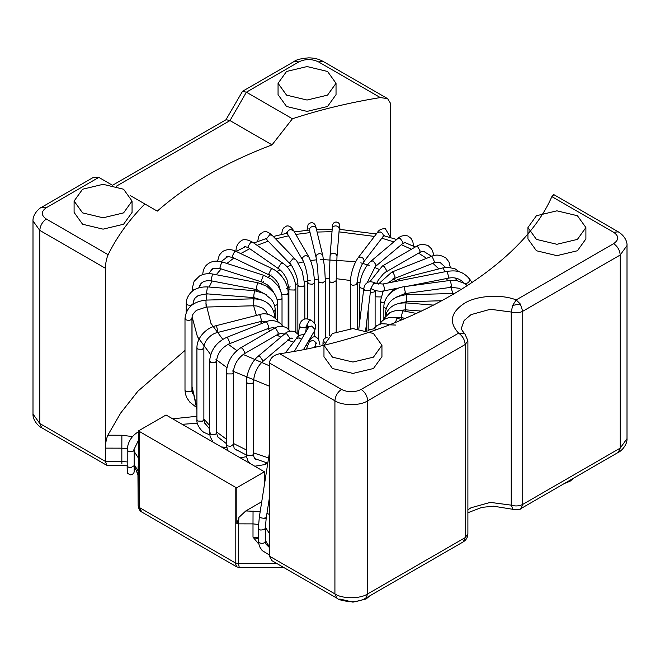 <?xml version="1.0" encoding="UTF-8"?>
<svg xmlns="http://www.w3.org/2000/svg" width="660" height="660" viewBox="0 0 660 660"><rect width="100%" height="100%" fill="white"/><g stroke="black" fill="none" stroke-linecap="round" stroke-linejoin="round"><path stroke-width="0.99" d="M336.031 83.3L336.031 94.652L327.541 106.491L307.048 111.392L286.547 106.491L278.058 94.652L278.058 83.3L286.547 71.462L307.048 66.561L327.541 71.462L336.031 83.3L327.541 95.131L307.048 100.031L286.547 95.131L278.058 83.3M132.066 201.052L132.066 212.413L123.577 224.243L103.084 229.152L82.582 224.243L74.093 212.413L74.093 201.052L82.582 189.222L103.084 184.321L123.577 189.222L132.066 201.052L123.577 212.891L103.084 217.792L82.582 212.891L74.093 201.052M564.391 483.483L570.034 481.255L573.895 477.997M585.907 227.56L585.907 238.92L577.417 250.75L556.916 255.651L536.423 250.75L527.934 238.92L527.934 227.56L536.423 215.729L556.916 210.829L577.417 215.729L585.907 227.56L577.417 239.39L556.916 244.291L536.423 239.39L527.934 227.56M339.834 599.016L352.951 602.151L366.069 599.016L369.93 595.757M381.942 345.32L381.942 356.68L373.453 368.511L352.951 373.411L332.459 368.511L323.969 356.68L323.969 345.32L332.459 333.49L352.951 328.581L373.453 333.49L381.942 345.32L373.453 357.151L352.951 362.051L332.459 357.151L323.969 345.32M134.17 467.593L134.343 467.643C136.562 468.237 137.816 469.293 138.105 470.803L134.17 464.706M279.691 353.76L341.476 389.433C348.109 392.543 354.667 392.543 361.152 389.433C365.104 392.197 367.29 395.983 367.711 400.793C360.335 405.9 342.301 405.9 334.917 400.793L334.917 593.901L336.839 598.15L272.044 560.744L269.338 556.083L334.917 593.901C342.301 599.008 360.335 599.008 367.711 593.901L367.711 400.793L465.185 344.512C464.764 339.71 462.577 335.923 458.626 333.151L464.896 333.894C462.091 330.718 460.96 328.721 461.497 327.904L464.112 320.537L471.009 314.647L490.33 309.276L511.236 312.031L512.647 305.44L516.178 299.929L520.286 303.971L522.736 311.289L620.21 255.016L627 245.545C627.264 243.35 626.257 236.816 618.288 231.833L553.839 194.626L551.859 196.622C520.204 269.115 405.257 335.478 279.691 353.76C273.768 354.899 270.311 357.959 269.338 362.926L269.338 556.042L269.272 546.538L265.345 540.441M238.961 517.349L238.45 523.858L236.833 523.685L238.961 517.349L245.784 510.947L261.739 501.732M132.462 436.582L121.877 435.237L107.836 435.204L120.739 412.954L137.957 391.132L184.998 350.419M107.836 435.204C106.326 438.801 105.509 443.108 105.377 448.123L105.377 268.265C105.592 262.886 106.507 258.365 108.141 254.71C116.82 236.94 129.055 220.027 144.853 203.965L157.27 211.134C187.555 184.453 225.819 162.36 272.036 144.87L292.413 118.775C320.224 109.651 349.528 102.589 380.308 97.573L387.61 98.653L390.662 103.554L390.662 237.616M138.46 430.914L138.163 505.75C139.194 511.888 142.395 512.119 141.834 512.069L139.516 507.598L235.191 562.832L235.191 487.105L138.46 430.914L166.039 414.991L264.412 471.784L264.412 484.654M264.412 471.784L236.833 487.715L235.191 487.105M236.833 523.685L236.833 487.715M144.853 203.965L130.548 195.706M112.34 185.196L98.819 177.392L93.382 177.392L41.712 207.224L46.348 207.685C40.961 211.513 40.961 215.3 46.348 219.037L108.141 254.71M127.215 465.77L107.002 465.3L105.377 461.373L105.377 448.123L121.836 448.165L121.877 435.237M225.778 120.037L242.542 91.278L246.378 92.194L292.413 118.775M112.571 185.245L226.141 119.674L229.985 120.59L272.036 144.87M361.152 389.433L458.626 333.151C448.668 322.426 450.607 312.477 464.45 303.286C476.569 295.548 501.353 293.923 516.178 299.929L613.652 243.655C619.039 239.827 619.039 236.041 613.652 232.295L551.859 196.622M258.646 543.956L253.003 537.141L258.382 539.137M265.765 543.559L269.288 546.711M141.834 512.069L236.717 566.849L235.191 562.832L238.45 563.615L239.275 567.542M467.899 509.834L471.009 507.763L490.33 502.392L511.236 505.147L511.236 312.031C515.369 313.31 519.197 313.063 522.736 311.289L522.736 504.397L520.814 508.645C520.707 509.586 518.108 509.809 513.01 509.33L511.236 505.147C515.369 506.418 519.197 506.17 522.736 504.397L620.21 448.123L627 438.661L627 245.545M336.839 598.15C338.695 599.866 343.522 601.062 351.318 601.747C356.92 601.672 361.738 600.476 365.788 598.15L367.711 593.901L465.185 537.628L465.185 344.512L467.899 340.725L467.899 533.841C467.824 537.248 466.282 539.929 463.262 541.868L465.185 537.628L467.899 533.841M469.598 279.048L468.913 278.454L469.598 279.048C469.648 282.051 467.948 283.536 464.491 283.478M472.197 282.686L469.54 278.949C461.744 269.932 454.608 270.435 446.713 271.409L447.381 271.978L448.511 276.721L448.058 278.231L407.665 286.209M382.825 284.014L383.493 284.592L384.623 289.327L384.17 290.846C379.871 291.662 375.82 291.093 372.025 289.138L371.308 287.546L373.766 283.288L382.825 284.014L446.713 271.409M375.499 283.115C371.885 281.474 369.179 281.325 367.389 282.653C365.467 283.726 364.279 285.681 363.808 288.519L364.807 290.367L369.699 290.73L370.714 289.369L365.656 330.28M359.807 320.9L359.807 286.597C359.444 279.691 364.056 266.97 371.002 261.154L397.864 238.516L400.108 238.334L402.979 242.311L402.344 243.837L405.306 242.41L405.702 242.814M371.002 261.154L373.246 260.972L376.109 264.949L367.108 282.826M359.807 286.597L360.822 288.016L363.8 288.585M378.386 284.08L391.85 272.06L431.062 256.55L432.341 256.946L434.305 261.442L433.62 263.018C437.555 261.822 440.17 261.938 441.457 263.356L442.431 264.495M391.85 272.06L393.129 272.456L395.092 276.952L394.408 278.528L433.62 263.018M375.111 327.038L375.111 295.433L376.126 296.851L380.861 296.95M383.856 318.937L383.856 306.867C383.831 303.278 385.069 299.731 387.568 296.216C391.933 290.804 397.419 287.628 404.019 286.704L450.293 280.417L451.555 285.821C451.506 287.405 451.234 287.702 450.755 286.704M404.019 286.704L405.281 292.099C405.232 293.692 404.968 293.989 404.489 292.99M383.856 306.867L385.984 308.715M433.975 305.143L406.065 302.899L405.306 308.352C405.331 309.936 405.496 310.225 405.784 309.202M402.13 319.803L397.914 318.45L396.85 318.92L395.233 322.591M324.555 341.971L322.996 344.297M269.338 389.771L269.338 387.849M301.455 339.372L299.096 337.837L296.332 338.563L285.442 352.795M227.626 450.549L226.339 444.436L227.362 445.855L230.563 446.391L233.302 444.436L233.302 372.487L232.279 373.906L227.362 373.906L226.339 372.487C227.147 362.026 231.883 353.826 240.545 347.894L242.278 348.067L244.745 352.325L244.018 353.917C237.625 358.479 234.052 364.666 233.302 372.487M246.642 456.613L240.265 457.842M283.759 334.356L282.967 333.638C283.404 332.838 281.622 333.135 277.629 334.513L278.355 332.921L275.897 328.663L274.156 328.49L240.545 347.894M267.349 321.387L260.857 321.478L217.379 332.558C211.992 333.498 204.13 340.032 203.874 347.688L202.364 349.346L197.934 349.107L196.919 347.688L196.919 419.636L197.934 421.055L202.57 421.195L203.874 419.636L204.88 423.456L207.067 425.997M217.379 332.558L217.924 331.031L216.521 326.353L215.655 325.817C209.938 327.294 205.07 330.627 201.061 335.833C198.289 339.809 196.903 343.761 196.919 347.688M260.857 321.478L261.409 319.943L259.999 315.265L259.141 314.738L215.655 325.817M195.847 406.956L189.824 402.154L186.78 397.7L185.427 394.003L184.998 390.373L186.013 391.792L191.235 391.594L191.953 390.373L192.431 393.22M185.006 318.318L186.013 319.844C189.123 320.818 191.103 320.314 191.953 318.334L191.953 390.373M206.077 306.405L205.986 300.094C193.264 301.529 186.268 307.642 184.998 318.425L184.998 390.373M253.564 305.143L253.473 298.823L205.986 300.094M274.238 317.163L274.642 316.132M193.52 290.235L192.374 288.016M199.411 286.564L200.145 284.79C200.516 284.138 202.785 279.7 211.72 280.912L211.274 279.403L212.38 274.659L213.04 274.09C208.255 273.141 203.783 273.751 199.633 275.921L194.131 281.292L192.192 288.659L192.192 291.209M266.607 294.979L256.789 289.633L256.344 288.123L257.45 283.379L258.11 282.81L213.04 274.09M274.593 305.836L277.456 304.483L277.637 303.847C277.654 300.176 276.391 296.505 273.859 292.825L266.755 286.234L258.11 282.81M225.563 258.217L226.487 257.284C226.108 256.319 228.302 256.435 233.062 257.639L232.337 256.055L234.564 251.666L236.065 251.369C231.248 248.993 226.726 249.059 222.519 251.567L219.326 255.065L217.569 261.129M281.209 292.924L278.338 283.61C275.698 279.46 272.795 276.647 269.626 275.179L268.909 273.587L271.128 269.197L272.638 268.9L236.065 251.369M281.482 293.7L282.233 294.343L287.364 294.212L288.164 292.924C288.164 288.478 286.679 283.858 283.709 279.073C280.525 274.304 276.837 270.913 272.638 268.9M265.303 238.615L267.135 240.108L266.599 238.672L269.635 234.853L272.135 235.273C266.137 229.969 264.165 232.023 263.175 231.99L259.933 234.316L258.802 236.247L257.639 241.527M297.866 334.092L297.866 284.947C298.171 280.467 296.315 274.378 292.289 266.681L289.724 262.647L292.768 258.827L295.267 259.248L272.135 235.273M297.866 284.947L298.881 286.366L303.031 286.696L304.821 284.947L302.148 271.111L296.827 261.063L295.267 259.248M309.507 228.962L308.921 228.31L309.416 229.606C309.639 227.873 310.786 226.834 312.865 226.487C314.935 226.504 316.09 227.353 316.305 229.053M318.384 338.753L318.384 280.97L317.575 267.127L315.983 256.781C316.206 255.057 317.353 254.017 319.432 253.671C321.502 253.679 322.658 254.537 322.872 256.228M318.384 280.97L319.407 282.389L322.344 282.959L325.339 280.97L324.654 267.943L322.806 255.692L316.239 228.508C315.596 224.548 313.904 222.61 311.165 222.684L309.202 223.435L308.022 224.862L307.024 230.282M196.919 409.571L192.035 386.595L196.919 407.599M203.874 418.877L209.641 425.527M216.596 431.962L226.339 439.156M226.891 367.57L215.993 359.502M210.664 354.618L197.422 336.691L192.085 316.75M236.833 350.584L228.253 344.264M222.775 339.306L210.969 323.458L205.945 303.559M206.069 300.094L207.034 293.849M209.179 287.042L212.116 280.995M216.257 274.709L221.166 268.917M226.908 263.455L233.863 258.027M240.685 253.588L249.727 248.688M257.103 245.338L268.183 241.197M275.641 238.912L288.552 235.785M295.812 234.44L310.076 232.6M317.097 232.056L332.005 231.676M338.968 231.858L374.443 236.42M381.826 238.219L393.863 241.89M401.329 244.695L411.403 249.249M379.558 269.626L374.525 267.366M369.229 265.361L360.789 262.845M355.699 261.682L320.521 259.454M316.561 259.801L310.563 260.56M303.55 261.839L298.254 263.092M291.233 265.204L286.918 266.78M280.046 269.825L276.837 271.516M271.293 274.956L268.265 277.183M263.29 281.647L261.426 283.693M257.185 289.715L256.534 290.936M254.108 297.643L253.506 304.31M253.605 305.778L256.426 315.43M260.362 321.601L261.913 323.45M267.448 328.738L270.138 330.808M286.597 288.601L290.152 286.77M295.515 284.485L297.825 283.643M304.639 281.605L310.175 280.368M314.671 279.601L318.367 279.13M325.314 278.602L329.249 278.503M336.204 278.685L350.443 280.483M357.308 282.125L360.055 282.942M269.338 386.191L232.444 370.969M233.302 443.404L246.452 449.98M253.415 452.851L268.603 457.924M418.572 253.143L426.566 258.332M432.91 263.299L438.842 268.925M446.416 278.553L447.752 280.764M450.937 287.347L452.892 293.502M269.338 365.764L243.177 354.445M276.754 335.016L280.838 337.144M287.183 339.9L293.593 342.144M306.058 345.246L307.791 345.568M314.878 346.599L316.058 346.731M401.181 319.498L402.278 317.79M405.257 311.281L405.669 309.845M406.519 302.932L406.469 301.702M405.091 294.805L404.671 293.634M396.404 281.341L392.972 278.198M269.338 453.271L259.322 517.143L261.764 518.009C265.972 518.611 267.044 518.488 264.974 517.638M259.322 517.143L258.382 528.165L259.405 529.584L260.741 530.071L264.322 529.584L265.345 528.165L265.345 541.431C264.388 543.337 262.408 543.807 259.405 542.842L258.382 541.423L259.429 546.431L262.177 550.572L269.329 554.969M306.628 325.751L305.39 327.855L300.49 327.492L299.5 325.652C299.97 322.814 301.158 320.859 303.072 319.786C304.87 318.45 307.576 318.607 311.19 320.24C314.671 322.987 316.173 325.281 315.695 327.112L314.704 330.643L315.001 329.522L311.71 326.032L308.715 327.104L294.459 351.178M311.19 320.24L309.449 320.413L306.991 324.679L308.748 327.178M193.141 303.13L193.124 303.625C191.936 305.349 189.973 305.728 187.225 304.772L186.236 303.072L186.202 312.427M207.141 293.205C206.844 294.228 206.687 293.939 206.654 292.355L207.413 286.902C196.597 286.654 189.667 290.953 186.623 299.797L186.202 303.352M254.215 297C253.927 298.015 253.762 297.734 253.737 296.15L254.496 290.689L207.413 286.902M273.892 311.495L275.104 309.623M210.482 271.334L211.447 269.981C211.159 268.521 214.195 268.1 220.564 268.719L219.928 267.168L221.628 262.573L222.692 262.102C216.125 260.131 210.705 261.146 206.44 265.147C204.105 267.49 202.876 270.724 202.752 274.849M273.875 292.858L272.258 289.93L267.564 284.98L262.086 282.076L261.459 280.516L263.15 275.921L264.214 275.451L222.692 262.102M277.167 299.945L281.589 299.079L282.026 298.105C282.026 293.898 280.533 289.649 277.538 285.343L271.705 279.394L264.214 275.451M243.994 247.36L244.637 246.799C244.084 246.114 245.462 246.526 248.762 248.02L248.077 246.444L250.75 242.319L252.739 242.302C247.599 239.473 243.895 238.879 241.626 240.52C237.691 243.061 235.818 246.799 236.016 251.724M288.899 329.653L288.899 288.494L287.1 280.087C286.721 278.429 283.09 271.821 279.13 269.132L278.438 267.556L281.119 263.431L283.099 263.414L252.739 242.302M288.899 288.494L289.913 289.913L294.599 290.037L295.853 288.494C295.878 278.578 288.932 266.929 283.099 263.414M287.892 232.856L286.506 232.65L287.57 234.102L287.281 232.988C287.488 231.239 288.585 230.076 290.573 229.515L293.584 230.604C291.316 226.974 288.981 225.448 286.572 226.025L283.437 228.104L282.34 230.357L281.597 234.415M307.808 318.995L307.808 282.406C308.03 280.096 306.999 270.13 303.715 262.218L302.387 259.009C302.593 257.26 303.691 256.096 305.679 255.535L308.69 256.625L293.584 230.604M307.808 282.406L308.822 283.833L312.386 284.311L314.762 282.406L313.17 269.214L311.149 262.111L308.69 256.625M329.241 335.692L329.241 280.682L330.264 282.101L332.558 282.686L336.196 280.682L337.004 256.22C336.79 254.504 335.626 253.531 333.531 253.291C331.435 253.415 330.28 254.331 330.058 256.039L332.252 228.624C332.475 226.916 333.63 226 335.725 225.877C337.821 226.116 338.984 227.089 339.207 228.805L339.174 229.177M350.311 328.655L350.311 283.544C350.113 277.885 352.423 265.815 358.141 257.738L377.347 232.633L380.111 231.899C382.024 232.576 383.089 233.788 383.287 235.554L382.874 236.858L384.318 235.422M358.141 257.738L360.904 257.012C362.827 257.68 363.883 258.893 364.089 260.659L363.668 261.962C361.589 264.66 359.783 269.09 358.264 275.253L356.656 284.683L352.382 285.384L350.311 283.544M369.831 281.82L382.371 266.013L415.981 246.609L417.722 246.774L420.181 251.039L419.455 252.632C422.408 251.295 424.182 251.006 424.792 251.757L425.609 252.499M382.371 266.013L384.103 266.186L386.562 270.443L385.844 272.036L419.455 252.632M370.334 292.462L374.104 292.025L375.127 290.45M391.817 282.241L399.143 279.048L442.621 267.96L443.479 268.496L444.757 271.796M399.143 279.048L400.546 280.516M380.399 323.037L380.399 300.919L381.422 302.338L384.351 302.907M385.358 312.972L385.358 313.079C386.628 302.296 393.624 296.183 406.346 294.748L453.824 293.477L453.923 294.203M406.346 294.748L406.436 301.059M385.358 315.48L385.358 313.079L386.372 314.498M416.683 313.492L403.21 310.885L402.55 311.462L401.445 316.206L401.89 317.716L405.471 318.409M315.851 343.447L316.495 343.018L315.703 344.578L315.868 343.728C315.653 341.987 314.523 340.882 312.477 340.428L309.26 341.954L306.471 348.802M265.815 462.544L265.114 464.541L254.776 466.224M246.452 382.132L246.452 454.072L247.665 455.598L252.483 455.441L253.415 454.072L253.415 382.132L252.607 383.411L247.97 383.79L246.452 382.132C246.089 375.226 250.709 362.505 257.656 356.689L259.891 356.507L262.762 360.484L262.135 362.01C256.988 367.166 254.084 373.873 253.415 382.132M292.355 338.349L291.959 337.945L288.998 339.364L289.625 337.846L286.753 333.869L284.518 334.051L257.656 356.689M209.863 432.11L210.655 434.239C212.999 435.154 214.896 434.915 216.373 433.529L216.596 360.871L215.341 362.423L210.655 362.299L209.641 360.871C210.639 350.245 216.216 342.457 226.38 337.499L227.659 337.895L229.622 342.391L228.938 343.967C221.471 347.861 217.354 353.496 216.596 360.871M274.808 328.078L273.133 327.649L268.15 328.465L268.834 326.882L266.871 322.385L265.592 321.989L226.38 337.499M134.17 449.79L134.17 465.688L130.713 467.701L128.238 467.107L127.215 465.688L127.215 449.79L128.238 451.209L133.155 451.209L138.46 440.327M127.215 468.427L127.322 472.296C127.083 473.08 128.205 473.93 130.68 474.853C134.805 473.93 134.153 470.959 134.161 470.984L134.17 465.688M138.46 431.821L137.156 432.572L138.46 432.539M134.17 451.457L138.105 457.553L139.516 453.527M265.353 527.191L269.272 533.28L269.338 532.381M520.286 303.971L512.647 305.44M138.006 471.743C138.047 477.015 138.08 476.71 138.105 470.803L138.163 465.952M269.338 542.784L269.338 556.083M269.338 514.387L266.953 513.373M260.197 511.566L245.784 510.947M105.377 268.265L39.79 230.398L39.79 423.514L105.377 461.373L121.836 461.414L121.836 448.165L127.256 448.709M258.382 537.685L253.003 537.141L253.003 523.891L238.45 523.858L238.45 563.615L277.183 563.706M258.505 524.452L253.003 523.891L253.044 510.964M98.819 177.392L46.348 207.685M380.308 97.573L318.524 61.9C311.891 58.79 305.332 58.79 298.848 61.9L246.378 92.194L229.985 120.59L116.374 186.186M127.215 461.951L121.836 461.414L121.877 463.633M341.476 389.433C337.524 392.197 335.338 395.983 334.917 400.793L269.338 362.926M46.348 219.037C42.397 221.809 40.21 225.596 39.79 230.398L33 220.935C32.53 214.599 39.163 208.057 41.712 207.224M39.79 423.514L41.712 427.754C39.163 426.921 32.53 420.379 33 414.043L39.79 423.514M298.848 61.9L294.212 61.446C296.068 59.73 300.894 58.534 308.69 57.849C314.292 57.923 319.11 59.119 323.161 61.446L318.524 61.9M139.516 431.863L139.516 507.598L138.163 505.709L137.94 474.218L138.163 505.758M613.652 232.295L618.288 231.833M613.652 243.655C617.603 246.419 619.789 250.206 620.21 255.016L620.21 448.123L618.288 452.372C620.837 451.531 627.47 444.988 627 438.661M370.936 288.626L370.714 289.369M363.808 288.519L358.809 328.927M413.523 246.18L412.929 242.212L411.188 238.524L407.863 235.942C403.573 235.108 400.24 235.966 397.864 238.516M366.762 330.602L366.762 321.329M450.334 267.432L448.948 261.921L445.945 258.043C440.698 254.719 435.74 254.224 431.062 256.55M382.387 292.652L382.833 291.06M387.841 283.024L394.408 278.528M396.396 297.124L404.951 293.593L451.226 287.306L459.088 288.263L461.414 289.674M399.349 310.472L405.504 309.829L421.757 311.14M406.065 302.899C395.249 302.651 388.319 306.95 385.275 315.802L385.044 316.957M389.152 324.811L395.786 325.066M397.914 318.45C391.347 316.478 385.935 317.493 381.661 321.494L379.714 324.134M376.975 329.381L373.989 328.796L369.765 329.612L367.777 330.94M327.154 337.689L327.03 337.689C324.159 337.796 322.822 339.933 322.996 344.116L322.913 345.139M296.332 338.563C297.784 335.849 300.44 334.537 304.301 334.62M274.156 328.49C277.579 326.015 281.671 325.718 286.44 327.616L289.979 331.155M196.919 419.636C196.243 424.941 201.754 431.417 204.13 432.457L209.789 434.94M203.874 347.688L203.874 419.636M259.141 314.738C264.99 312.543 270.864 314.185 276.763 319.679L278.173 321.973M253.473 298.823C265.303 299.195 272.349 304.582 274.593 315.01L274.642 317.476M277.637 320.966L277.637 303.847M288.164 328.894L288.164 292.924M304.821 319.085L304.821 284.947M325.339 338.068L325.339 280.97M463.864 282.983C459.789 278.471 454.517 276.887 448.058 278.231M399.028 287.909L384.17 290.846M370.862 288.676L372.025 289.138M375.482 266.475L402.344 243.837M375.111 295.433L375.721 290.614M450.293 280.417L456.068 280.343L464.755 283.495L467.462 285.829M269.296 389.474L269.296 453.519M309.383 341.665L309.061 340.18M237.74 450.648L235.117 449.27L234.11 447.95L233.302 444.436M226.339 372.487L226.339 444.436M277.629 334.513L244.018 353.917M267.465 314.3L266.195 311.421L262.911 308.236L257.087 306.017L253.654 305.778L206.176 307.048L196.35 310.39C190.715 316.016 192.662 316.165 191.953 318.425M256.789 289.633L211.72 280.912M269.626 275.179L233.062 257.639M290.26 264.082L267.135 240.108M316.049 257.326L309.482 230.142M246.485 455.062L234.877 449.023M226.339 443.578L217.841 436.978M209.641 428.992L204.484 422.664M193.025 304.21L194.139 299.483M198.767 287.785L201.325 283.272M208.395 273.669L212.767 268.966M221.017 261.632L227.684 256.74M236.222 251.443L245.479 246.65M253.77 243.028L265.501 238.796M273.306 236.486L287.034 233.261M294.36 231.94L309.457 230.043M316.486 229.515L332.211 229.127M339.166 229.3L376.332 233.953M383.881 235.736L396.685 239.514M404.118 242.195L415.28 247.013M423.736 251.427L431.689 256.319M282.851 333.836L281.952 333.308M192.035 317.27L192.035 386.595M254.909 458.675L267.787 463.163L265.114 464.541M456.835 280.442L455.103 278.017M445.632 267.407L440.17 262.589M265.345 528.165L266.195 518.224L269.338 498.193M299.5 325.652L298.361 334.843M193.165 303.517L193.388 301.43L195.145 297.998L198.239 295.498L206.861 293.832L253.935 297.627L261.418 299.921M254.496 290.689L264.066 293.444L271.153 299.178C273.842 302.668 275.179 306.265 275.146 309.952L275.146 317.914M282.026 325.075L282.026 298.105M295.853 332.17L295.853 288.494M314.762 336.707L314.762 330.545M314.762 323.672L314.762 282.406M337.004 256.41L339.463 226.561L338.91 227.65M339.991 229.334L339.281 223.839L338.498 222.865L336.295 222.016C333.424 222.115 332.079 224.26 332.26 228.442M336.196 331.666L336.196 280.682M390.621 237.6L385.316 228.682C381.455 228.608 378.799 229.919 377.347 232.633M357.266 328.771L357.266 283.544M433.628 255.725L433.273 253.093L431.599 248.944L428.266 245.734C423.497 243.837 419.405 244.134 415.981 246.609M376.596 283.618L378.312 280.063L383.501 273.702L385.844 272.036M375.127 290.606L375.127 294.756M463.081 282.01L463.081 282.48M389.87 293.576L394.54 288.791M399.803 303.204L406.527 301.694L442.348 300.745M395.571 317.831L401.89 317.716M403.21 310.885C398.425 309.936 393.962 310.546 389.812 312.716L384.301 318.095L383.377 320.017M389.317 324.877L386.578 323.994L381.513 323.73L376.827 325.545L373.791 328.787M309.26 341.954C310.646 338.225 312.667 336.484 315.323 336.748L318.433 338.819L319.877 344.479M257.26 459.574L255.808 459.269C254.537 458.882 253.737 457.157 253.415 454.072M284.518 334.051C286.885 331.501 290.218 330.643 294.517 331.477L297.833 334.059L298.922 335.915M226.627 447.43L221.364 446.935M213.048 442.134L210.103 436.524L209.641 432.82L209.641 360.871M265.592 321.989C270.27 319.663 275.228 320.166 280.467 323.483L282.967 326.428M197.365 423.241L182.185 424.314M127.215 465.688L127.198 471.199M314.704 330.643L303.6 349.396M258.382 541.423L258.382 528.165M269.272 547.379L266.137 544.327L265.345 541.423M306.553 325.809L307.717 326.271M306.405 326.502L305.695 332.203M262.086 282.076L220.564 268.719M279.13 269.132L248.762 248.02M302.676 260.123L287.57 234.102M307.808 328.647L307.808 326.32M329.241 280.682L330.066 255.857M363.668 261.962L382.874 236.858M368.164 330.611L368.164 309.961M455.309 278.05L455.606 278.701M442.621 267.96L447.703 267.284L454.913 268.719L459.36 271.862M380.399 300.919L383.27 290.994M315.703 344.578L314.704 347.036M246.452 454.072L246.857 457.76L247.987 460.861L249.703 463.295M288.998 339.364L262.135 362.01M220.786 439.428L217.503 436.45L216.596 432.82M268.15 328.465L228.938 343.967M196.919 416.287L172.681 418.82M127.215 449.79C127.768 442.456 131.076 436.714 137.156 432.572M127.165 468.93L127.141 465.754M106.507 465.168L41.712 427.754M33 414.043L33 220.935M323.161 61.446L387.61 98.653M242.542 91.278L294.212 61.446M138.039 475.208L135.944 469.763L134.17 468.105M464.896 333.894L467.899 340.725M236.717 566.849L239.275 567.534L283.998 567.641M618.288 452.372L520.814 508.645M513.01 509.33L493.482 506.195L481.924 507.375L467.899 512.729M365.788 598.15L463.262 541.868"/></g></svg>
